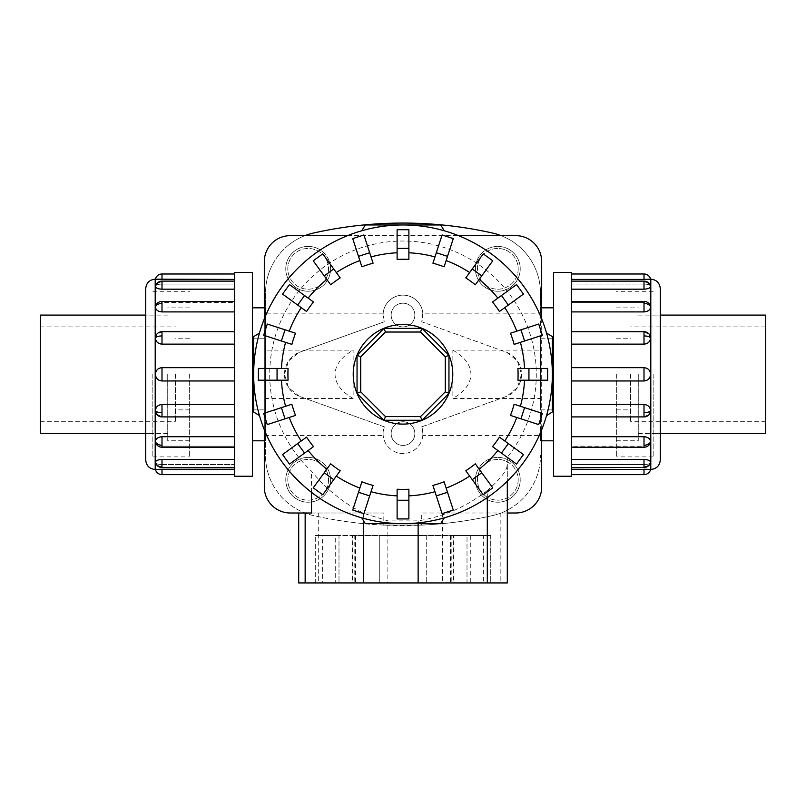 <?xml version="1.0" encoding="UTF-8"?>
<svg xmlns="http://www.w3.org/2000/svg" width="806" height="806" viewBox="0 0 806 806"><rect width="100%" height="100%" fill="white"/><g stroke="black" fill="none" stroke-linecap="round" stroke-linejoin="round"><path stroke-width="0.6" stroke-dasharray="4.03 3.02" d="M384.26 426.848L383.082 433.578A19.908 19.908 0 0 1 384.26 426.848L299.258 396.28A23.706 23.706 0 0 1 299.258 352.353L288.578 360.977L284.468 374.316L288.578 387.656L299.258 396.28L384.26 426.848M421.74 426.848A19.908 19.908 0 0 1 422.908 433.578L421.74 426.848L506.742 396.28L517.422 387.656L521.532 374.316L517.422 360.977L506.742 352.353L421.74 321.785L422.818 313.151L540.494 313.151L540.494 307.821L540.494 440.811L540.494 435.482L422.818 435.482L422.918 433.578A19.908 19.908 0 0 1 403 453.496A19.908 19.908 0 0 1 383.092 433.578L383.182 435.482L265.506 435.482L265.506 440.811L265.506 307.821L265.506 313.151L383.182 313.151L384.26 321.785L299.258 352.353L384.26 321.785A19.908 19.908 0 0 1 403 295.137A19.908 19.908 0 0 1 421.74 321.785L506.742 352.353A23.706 23.706 0 0 1 506.742 396.28L421.74 426.848M252.399 476.255L252.399 272.378M391.152 315.055A11.848 11.848 0 0 0 403 326.904A11.848 11.848 0 0 0 414.848 315.055A11.848 11.848 0 0 0 403 303.197A11.848 11.848 0 0 0 391.152 315.055A11.848 11.848 0 0 0 403 326.904A11.848 11.848 0 0 0 414.848 315.055A11.848 11.848 0 0 0 403 303.197A11.848 11.848 0 0 0 391.152 315.055M391.152 433.578A11.848 11.848 0 0 0 403 445.436A11.848 11.848 0 0 0 414.848 433.578A11.848 11.848 0 0 0 403 421.729A11.848 11.848 0 0 0 391.152 433.578A11.848 11.848 0 0 0 403 445.436A11.848 11.848 0 0 0 414.848 433.578A11.848 11.848 0 0 0 403 421.729A11.848 11.848 0 0 0 391.152 433.578M383.182 313.151A19.908 19.908 0 0 1 422.818 313.151M553.601 272.378L553.601 476.255M328.546 479.812A20.372 20.372 0 0 1 308.174 500.173A20.372 20.372 0 0 1 287.802 479.812A20.372 20.372 0 0 1 308.174 459.44A20.372 20.372 0 0 1 328.546 479.812A20.372 20.372 0 0 1 308.174 500.173A20.372 20.372 0 0 1 287.802 479.812A20.372 20.372 0 0 1 308.174 459.44A20.372 20.372 0 0 1 328.546 479.812M285.767 479.812A22.407 22.407 0 0 0 308.174 502.209A22.407 22.407 0 0 0 330.581 479.812A22.407 22.407 0 0 1 308.174 502.209A22.407 22.407 0 0 1 285.767 479.812A22.407 22.407 0 0 1 308.174 457.405A22.407 22.407 0 0 1 330.581 479.812A22.407 22.407 0 0 0 308.174 457.405A22.407 22.407 0 0 0 285.767 479.812M328.546 268.821A20.372 20.372 0 0 1 308.174 289.193A20.372 20.372 0 0 1 287.802 268.821A20.372 20.372 0 0 1 308.174 248.46A20.372 20.372 0 0 1 328.546 268.821A20.372 20.372 0 0 1 308.174 289.193A20.372 20.372 0 0 1 287.802 268.821A20.372 20.372 0 0 1 308.174 248.46A20.372 20.372 0 0 1 328.546 268.821M285.767 268.821A22.407 22.407 0 0 0 308.174 291.228A22.407 22.407 0 0 0 330.581 268.821A22.407 22.407 0 0 1 308.174 291.228A22.407 22.407 0 0 1 285.767 268.821A22.407 22.407 0 0 1 308.174 246.414A22.407 22.407 0 0 1 330.581 268.821A22.407 22.407 0 0 0 308.174 246.414A22.407 22.407 0 0 0 285.767 268.821M518.198 479.812A20.372 20.372 0 0 1 497.826 500.173A20.372 20.372 0 0 1 477.454 479.812A20.372 20.372 0 0 1 497.826 459.44A20.372 20.372 0 0 1 518.198 479.812A20.372 20.372 0 0 1 497.826 500.173A20.372 20.372 0 0 1 477.454 479.812A20.372 20.372 0 0 1 497.826 459.44A20.372 20.372 0 0 1 518.198 479.812M475.419 479.812A22.407 22.407 0 0 0 497.826 502.209A22.407 22.407 0 0 0 520.233 479.812A22.407 22.407 0 0 1 497.826 502.209A22.407 22.407 0 0 1 475.419 479.812A22.407 22.407 0 0 1 497.826 457.405A22.407 22.407 0 0 1 520.233 479.812A22.407 22.407 0 0 0 497.826 457.405A22.407 22.407 0 0 0 475.419 479.812M518.198 268.821A20.372 20.372 0 0 1 497.826 289.193A20.372 20.372 0 0 1 477.454 268.821A20.372 20.372 0 0 1 497.826 248.46A20.372 20.372 0 0 1 518.198 268.821A20.372 20.372 0 0 1 497.826 289.193A20.372 20.372 0 0 1 477.454 268.821A20.372 20.372 0 0 1 497.826 248.46A20.372 20.372 0 0 1 518.198 268.821M475.419 268.821A22.407 22.407 0 0 0 497.826 291.228A22.407 22.407 0 0 0 520.233 268.821A22.407 22.407 0 0 1 497.826 291.228A22.407 22.407 0 0 1 475.419 268.821A22.407 22.407 0 0 1 497.826 246.414A22.407 22.407 0 0 1 520.233 268.821A22.407 22.407 0 0 0 497.826 246.414A22.407 22.407 0 0 0 475.419 268.821M167.729 374.316L167.729 440.761L167.729 374.316M40.3 315.096L40.3 433.537M189.652 374.316L189.652 456.881L189.652 374.316M175.426 374.316L175.426 421.729L175.426 374.316M638.271 374.316L638.271 440.761L638.271 374.316M765.7 433.537L765.7 315.096M616.348 374.316L616.348 456.881L616.348 374.316M630.574 374.316L630.574 421.729L630.574 374.316M155.397 337.905A6.801 2.599 180 0 1 161.996 335.931L161.996 331.729A6.801 6.801 0 0 0 156.535 334.49L161.996 331.85L234.617 331.729L234.617 335.931L234.617 331.729L161.996 331.85L156.535 334.49L155.397 337.905C155.8 341.673 157.996 343.759 161.996 344.142L234.617 344.142L234.617 374.316L234.617 367.667L161.996 367.667C157.996 368.05 155.8 370.266 155.397 374.316C155.8 378.367 157.996 380.583 161.996 380.966L234.617 380.966L234.617 374.316L234.617 476.255M145.725 288.659L145.725 459.974M234.617 404.491L234.617 380.966L234.617 404.491L161.996 404.491C157.996 404.874 155.8 406.959 155.397 410.728L156.535 414.143L161.996 416.783L234.617 416.783L234.617 436.721L161.996 436.721C157.996 437.054 155.8 438.676 155.397 441.587L155.598 442.716L161.996 446.131L234.617 446.131L234.617 459.45L161.996 459.45C157.996 459.672 155.8 460.589 155.397 462.211L155.437 462.463A6.801 6.801 0 0 0 161.996 467.51L161.996 464.548L234.617 464.548L234.617 469.223L161.996 469.223L161.996 474.633M155.397 462.211C155.8 463.692 157.996 464.468 161.996 464.548C157.996 464.468 155.8 463.692 155.397 462.211A6.801 6.277 180 0 0 161.996 466.996L161.996 467.51L234.617 467.51L234.617 464.548L161.996 464.548L161.996 467.51M234.617 469.223L234.617 446.131L161.996 446.131L155.598 442.716A6.801 6.801 0 0 0 161.996 447.239L161.996 446.131L161.996 447.239L234.617 447.239L234.617 445.255L234.617 447.239M234.617 436.721L234.617 416.783L161.996 416.783L156.535 414.143A6.801 6.801 0 0 0 161.996 416.904L234.617 416.904L234.617 412.702L234.617 416.904M155.397 286.422A6.801 6.277 180 0 1 161.996 281.637L161.996 281.123A6.801 6.801 0 0 0 155.437 286.16L155.397 286.422C155.8 284.941 157.996 284.165 161.996 284.085L234.617 284.085L234.617 281.123L234.617 289.183L234.617 281.123L234.617 284.085L161.996 284.085C157.996 284.165 155.8 284.941 155.397 286.422C155.8 288.034 157.996 288.961 161.996 289.183L234.617 289.183L234.617 302.502L161.996 302.502L155.598 305.917L155.397 307.046C155.8 309.957 157.996 311.579 161.996 311.912L234.617 311.912L234.617 301.394L234.617 331.85L234.617 311.912M234.617 459.45L234.617 467.51M234.617 272.378L234.617 380.966M234.617 274L234.617 279.41L234.617 274M152.838 374.316L152.838 456.881L152.838 374.316M650.603 410.728A6.801 2.599 0 0 1 644.004 412.702L644.004 416.904A6.801 6.801 0 0 0 649.465 414.143L644.004 416.783L571.383 416.904L571.383 412.702L571.383 416.904L644.004 416.783L649.465 414.143L650.603 410.728C650.2 406.959 648.004 404.874 644.004 404.491L571.383 404.491L571.383 374.316L571.383 380.966L644.004 380.966C648.004 380.583 650.2 378.367 650.603 374.316C650.2 370.266 648.004 368.05 644.004 367.667L571.383 367.667L571.383 374.316L571.383 272.378M660.275 459.974L660.275 288.659M571.383 344.142L571.383 367.667L571.383 344.142L644.004 344.142C648.004 343.759 650.2 341.673 650.603 337.905L649.465 334.49L644.004 331.85L571.383 331.85L571.383 311.912L644.004 311.912C648.004 311.579 650.2 309.957 650.603 307.046L650.402 305.917L644.004 302.502L571.383 302.502L571.383 289.183L644.004 289.183C648.004 288.961 650.2 288.034 650.603 286.422L650.563 286.16A6.801 6.801 0 0 0 644.004 281.123L644.004 284.085L571.383 284.085L571.383 279.41L644.004 279.41L644.004 274M650.603 286.422C650.2 284.941 648.004 284.165 644.004 284.085C648.004 284.165 650.2 284.941 650.603 286.422A6.801 6.277 0 0 0 644.004 281.637L644.004 281.123L571.383 281.123L571.383 284.085L644.004 284.085L644.004 281.123M571.383 279.41L571.383 302.502L644.004 302.502L650.402 305.917A6.801 6.801 0 0 0 644.004 301.394L644.004 302.502L644.004 301.394L571.383 301.394L571.383 303.378L571.383 301.394M571.383 311.912L571.383 331.85L644.004 331.85L649.465 334.49A6.801 6.801 0 0 0 644.004 331.729L571.383 331.729L571.383 335.931L571.383 331.729M650.603 462.211A6.801 6.277 0 0 1 644.004 466.996L644.004 467.51A6.801 6.801 0 0 0 650.563 462.463L650.603 462.211C650.2 463.692 648.004 464.468 644.004 464.548L571.383 464.548L571.383 467.51L571.383 459.45L571.383 467.51L571.383 464.548L644.004 464.548C648.004 464.468 650.2 463.692 650.603 462.211C650.2 460.589 648.004 459.672 644.004 459.45L571.383 459.45L571.383 446.131L644.004 446.131L650.402 442.716L650.603 441.587C650.2 438.676 648.004 437.054 644.004 436.721L571.383 436.721L571.383 447.239L571.383 416.783L571.383 436.721M571.383 289.183L571.383 281.123M571.383 476.255L571.383 367.667M571.383 474.633L571.383 469.223L571.383 474.633M653.162 374.316L653.162 456.881L653.162 374.316M517.926 368.433L547.606 368.433L547.606 380.2L517.926 380.2M510.49 333.21L538.71 324.042L542.347 335.225L514.117 344.394M492.526 302.008L516.535 284.558L523.447 294.079L499.438 311.519M465.797 277.879L483.237 253.87L492.758 260.781L475.308 284.79M432.923 263.199L442.091 234.969L453.274 238.606L444.106 266.826M397.116 259.391L397.116 229.71L408.884 229.71L408.884 259.391M361.894 266.826L352.726 238.606L363.909 234.969L373.077 263.199M330.692 284.79L313.242 260.781L322.763 253.87L340.203 277.879M306.562 311.519L282.553 294.079L289.465 284.558L313.474 302.008M291.883 344.394L263.653 335.225L267.29 324.042L295.51 333.21M288.074 380.2L258.394 380.2L258.394 368.433L288.074 368.433M452.781 374.316A49.781 49.781 0 0 0 403 324.536A49.781 49.781 0 0 0 353.219 374.316A49.781 49.781 0 0 0 403 424.097A49.781 49.781 0 0 0 452.781 374.316M361.743 230.778A149.352 149.352 0 0 1 444.257 230.778L440.711 224.965L365.289 224.965L361.743 230.778M552.352 374.316A149.352 149.352 0 0 0 403 224.965A149.352 149.352 0 0 0 253.648 374.316A149.352 149.352 0 0 1 259.461 333.059L253.648 336.606L253.648 374.316A149.352 149.352 0 0 0 403 523.658A149.352 149.352 0 0 0 552.352 374.316A149.352 149.352 0 0 1 546.539 415.574L552.352 412.027L552.352 336.606L546.539 333.059A149.352 149.352 0 0 1 552.352 374.316M507.306 457.284L507.306 481.202L507.306 457.284A133.272 133.272 0 0 0 403 241.034A133.272 133.272 0 0 0 311.509 471.228C325.836 488.859 343.195 502.884 363.607 513.311L388.109 520.918L418.133 520.878C443.794 516.676 466.855 506.551 487.308 490.501L487.308 497.594M379.294 535.516L426.706 535.516L379.294 535.516L379.294 582.929L426.706 582.929L426.706 535.516L379.294 535.516L426.706 535.516L426.706 582.929L379.294 582.929L426.706 582.929L379.294 582.929L379.294 535.516M467.006 535.516L490.713 535.516L467.006 535.516L467.006 582.929L490.713 582.929L490.713 535.516L467.006 535.516L490.713 535.516L490.713 582.929L467.006 582.929L490.713 582.929L467.006 582.929L467.006 535.516M315.287 535.516L338.994 535.516L315.287 535.516L315.287 582.929L338.994 582.929L338.994 535.516L315.287 535.516L338.994 535.516L338.994 582.929L315.287 582.929L338.994 582.929L315.287 582.929L315.287 535.516M421.699 525.129L383.827 525.109L383.827 512.999L298.694 512.999L298.694 582.929L507.306 582.929L507.306 512.999L421.699 512.999L421.699 525.129A406.788 406.788 0 0 0 492.406 515.608A61.639 61.639 0 0 0 540.494 455.481A61.639 61.639 0 0 1 501.03 512.999L515.709 512.999A25.973 25.973 0 0 0 541.682 487.026L541.682 261.607A25.973 25.973 0 0 0 515.709 235.634L501.03 235.634A61.639 61.639 0 0 1 540.494 293.142L540.494 435.482M383.827 525.109A406.788 406.788 0 0 1 313.594 515.608A61.639 61.639 0 0 1 265.506 455.481L265.506 293.142A61.639 61.639 0 0 1 304.97 235.634L290.291 235.634A25.973 25.973 0 0 0 264.318 261.607L264.318 487.026A25.973 25.973 0 0 0 290.291 512.999L383.827 512.999M448.952 393.348L422.032 420.269L383.968 420.269L357.048 393.348L357.048 355.285L383.968 328.364L422.032 328.364L448.952 355.285L448.952 393.348M470.291 582.929L322.591 582.929L470.291 582.929L470.291 535.516L450.413 535.516L483.409 535.516L483.409 582.929M483.409 535.516L453.375 535.516L453.375 582.929M453.375 535.516L354.177 535.516L354.177 582.929M354.177 535.516L335.709 535.516L335.709 582.929M335.709 535.516L355.587 535.516L322.591 535.516L322.591 582.929M322.591 535.516L352.625 535.516L352.625 582.929M352.625 535.516L451.823 535.516L451.823 582.929M451.823 535.516L470.291 535.516M298.694 512.999L311.509 512.999M311.509 492.365L311.509 471.228M487.257 490.542C500.738 478.613 507.337 470.14 507.055 465.112M265.506 435.482L265.506 455.481A61.639 61.639 0 0 0 313.594 515.608A406.788 406.788 0 0 0 492.406 515.608A61.639 61.639 0 0 0 501.03 512.999L421.699 512.999M541.682 318.884L541.682 429.749M347.567 235.634L458.433 235.634M264.318 429.749L264.318 318.884M403 523.658A149.352 149.352 0 0 1 361.743 517.855L365.289 523.658L440.711 523.658L444.257 517.855A149.352 149.352 0 0 1 403 523.658M253.648 374.316L253.648 412.027L259.461 415.574A149.352 149.352 0 0 1 253.648 374.316M514.117 404.239L542.347 413.407L538.71 424.591L510.49 415.422M499.438 437.114L523.447 454.554L516.535 464.075L492.526 446.625M475.308 463.843L492.758 487.852L483.237 494.763L465.797 470.754M444.106 481.807L453.274 510.027L442.091 513.664L432.923 485.434M408.884 489.242L408.884 518.923L397.116 518.923L397.116 489.242M373.077 485.434L363.909 513.664L352.726 510.027L361.894 481.807M340.203 470.754L322.763 494.763L313.242 487.852L330.692 463.843M313.474 446.625L289.465 464.075L282.553 454.554L306.562 437.114M295.51 415.422L267.29 424.591L263.653 413.407L291.883 404.239M304.97 235.634L501.03 235.634M650.603 441.587A6.801 4.806 0 0 1 644.004 445.255L644.004 447.239A6.801 6.801 0 0 0 650.402 442.716L644.004 446.131L571.383 446.131L571.383 459.45M644.004 474.633L644.004 469.223L571.383 469.223L571.383 464.548L571.383 469.223M571.383 380.966L571.383 404.491M155.397 307.046A6.801 4.806 180 0 1 161.996 303.378L161.996 301.394A6.801 6.801 0 0 0 155.598 305.917L161.996 302.502L234.617 302.502L234.617 289.183M161.996 274L161.996 279.41L234.617 279.41L234.617 284.085L234.617 279.41M234.617 367.667L234.617 344.142M553.601 374.316L553.601 440.811L553.601 374.316M252.399 374.316L252.399 440.811L252.399 374.316M422.818 435.482A19.908 19.908 0 0 1 383.182 435.482M540.494 313.151L540.494 293.142A61.639 61.639 0 0 0 492.406 233.015A406.788 406.788 0 0 0 313.594 233.015A61.639 61.639 0 0 0 265.506 293.142L265.506 313.151M265.506 350.147L265.506 409.871L265.506 398.486L353.139 398.486L353.139 350.147L265.506 350.147L265.506 398.486M353.139 398.486C341.321 391.615 335.286 383.555 335.034 374.316C335.286 365.078 341.321 357.018 353.139 350.147M452.861 350.147C464.679 357.018 470.714 365.078 470.966 374.316C470.714 383.555 464.679 391.615 452.861 398.486L540.494 398.486L540.494 409.871L540.494 338.762L540.494 350.147L452.861 350.147L452.861 398.486M540.494 398.486L540.494 350.147M155.205 469.455L155.205 279.178M155.397 410.728A6.801 2.599 180 0 0 161.996 412.702L161.996 416.904M161.996 404.491L161.996 412.702M161.996 459.45L161.996 466.996M155.397 441.587A6.801 4.806 180 0 0 161.996 445.255L161.996 447.239M161.996 436.721L161.996 445.255M161.996 367.667L161.996 380.966M650.795 279.178L650.795 469.455M650.603 337.905A6.801 2.599 0 0 0 644.004 335.931L644.004 331.729M644.004 344.142L644.004 335.931M644.004 289.183L644.004 281.637M650.603 307.046A6.801 4.806 0 0 0 644.004 303.378L644.004 301.394M644.004 311.912L644.004 303.378M644.004 380.966L644.004 367.667M442.393 512.999L442.393 582.929M387.867 525.28L387.867 582.929M318.692 512.999L318.692 582.929M500.848 512.999L500.848 582.929M363.607 513.311L363.607 520.918M418.133 520.878L418.133 523.658M644.004 445.255L644.004 436.721M644.004 412.702L644.004 404.491M644.004 466.996L644.004 459.45M161.996 303.378L161.996 311.912M161.996 335.931L161.996 344.142M161.996 281.637L161.996 289.183M264.318 307.821L265.506 307.821M540.494 307.821L541.682 307.821M167.729 433.537L145.725 433.537M189.652 440.761L167.729 440.761M189.652 409.871L175.426 409.871M40.3 421.729L175.426 421.729M638.271 315.096L660.275 315.096M616.348 307.872L638.271 307.872M616.348 338.762L630.574 338.762M765.7 326.904L630.574 326.904M161.996 281.123L234.617 281.123M161.996 331.729L234.617 331.729M161.996 301.394L234.617 301.394M145.725 433.578L152.838 433.578M152.838 291.752L189.652 291.752M644.004 467.51L571.383 467.51M644.004 416.904L571.383 416.904M644.004 447.239L571.383 447.239M660.275 315.055L653.162 315.055M653.162 456.881L616.348 456.881M450.413 535.516L450.413 582.929M453.969 535.516L453.969 582.929M355.587 535.516L355.587 582.929M352.031 535.516L352.031 582.929M653.162 291.752L616.348 291.752M660.275 433.578L653.162 433.578M152.838 456.881L189.652 456.881M145.725 315.055L152.838 315.055M765.7 421.729L630.574 421.729M616.348 409.871L630.574 409.871M616.348 440.761L638.271 440.761M638.271 433.537L660.275 433.537M40.3 326.904L175.426 326.904M189.652 338.762L175.426 338.762M189.652 307.872L167.729 307.872M167.729 315.096L145.725 315.096M540.494 440.811L541.682 440.811M264.318 440.811L265.506 440.811M252.399 338.762L265.506 338.762M252.399 409.871L265.506 409.871M540.494 338.762L553.601 338.762M540.494 409.871L553.601 409.871"/><path stroke-width="1.21" d="M145.725 433.537L40.3 433.537L40.3 315.096L145.725 315.096M660.275 315.096L765.7 315.096L765.7 433.537L660.275 433.537M252.399 374.316L252.399 476.255L234.617 476.255L234.617 272.378L252.399 272.378L252.399 374.316M155.205 469.455C149.442 468.891 146.279 465.737 145.725 459.974L145.725 288.659C146.279 282.896 149.442 279.742 155.205 279.178L155.205 469.455L161.996 469.223L155.397 469.455A6.801 6.801 0 0 0 161.996 474.633L234.617 474.633M155.397 462.211A6.801 6.277 0 0 0 161.996 466.996L161.996 459.45C157.996 459.672 155.8 460.589 155.397 462.211L155.598 462.815M161.996 474.633L161.996 469.223L234.617 469.223M161.996 459.45L234.617 459.45M155.397 441.587A6.801 4.806 0 0 0 161.996 445.255L161.996 447.239A6.801 6.801 0 0 1 155.598 442.716L155.397 441.587C155.8 438.676 157.996 437.054 161.996 436.721L234.617 436.721M155.397 410.728A6.801 2.599 0 0 0 161.996 412.702L161.996 416.904A6.801 6.801 0 0 1 156.535 414.143L155.397 410.728C155.8 406.959 157.996 404.874 161.996 404.491L234.617 404.491M234.617 380.966L161.996 380.966C157.996 380.583 155.8 378.367 155.397 374.316C155.8 370.266 157.996 368.05 161.996 367.667L234.617 367.667M234.617 344.142L161.996 344.142C157.996 343.759 155.8 341.673 155.397 337.905L156.535 334.49A6.801 6.801 0 0 1 161.996 331.729L234.617 331.729M234.617 289.183L161.996 289.183C157.996 288.961 155.8 288.034 155.397 286.422L155.437 286.16A6.801 6.801 0 0 1 161.996 281.123L234.617 281.123M234.617 279.41L155.397 279.178A6.801 6.801 0 0 1 161.996 274L234.617 274M234.617 311.912L161.996 311.912C157.996 311.579 155.8 309.957 155.397 307.046L155.598 305.917A6.801 6.801 0 0 1 161.996 301.394L234.617 301.394M553.601 374.316L553.601 272.378L571.383 272.378L571.383 476.255L553.601 476.255L553.601 374.316M650.795 279.178C656.558 279.742 659.721 282.896 660.275 288.659L660.275 459.974C659.721 465.737 656.558 468.891 650.795 469.455L650.795 279.178L644.004 279.41L650.603 279.178A6.801 6.801 0 0 0 644.004 274L571.383 274M650.603 286.422A6.801 6.277 180 0 0 644.004 281.637L644.004 289.183C648.004 288.961 650.2 288.034 650.603 286.422L650.402 285.818M644.004 274L644.004 279.41L571.383 279.41M644.004 289.183L571.383 289.183M650.603 307.046A6.801 4.806 180 0 0 644.004 303.378L644.004 301.394A6.801 6.801 0 0 1 650.402 305.917L650.603 307.046C650.2 309.957 648.004 311.579 644.004 311.912L571.383 311.912M650.603 337.905A6.801 2.599 180 0 0 644.004 335.931L644.004 331.729A6.801 6.801 0 0 1 649.465 334.49L650.603 337.905C650.2 341.673 648.004 343.759 644.004 344.142L571.383 344.142M571.383 367.667L644.004 367.667C648.004 368.05 650.2 370.266 650.603 374.316C650.2 378.367 648.004 380.583 644.004 380.966L571.383 380.966M571.383 404.491L644.004 404.491C648.004 404.874 650.2 406.959 650.603 410.728L649.465 414.143A6.801 6.801 0 0 1 644.004 416.904L571.383 416.904M571.383 459.45L644.004 459.45C648.004 459.672 650.2 460.589 650.603 462.211L650.563 462.463A6.801 6.801 0 0 1 644.004 467.51L571.383 467.51M571.383 469.223L650.603 469.455A6.801 6.801 0 0 1 644.004 474.633L571.383 474.633M571.383 436.721L644.004 436.721C648.004 437.054 650.2 438.676 650.603 441.587L650.402 442.716A6.801 6.801 0 0 1 644.004 447.239L571.383 447.239M528.938 380.2L517.926 380.2A115.077 115.077 0 0 0 517.926 368.433L547.606 368.433L547.606 380.2L528.938 380.2L528.938 368.433M524.595 340.988L514.117 344.394A115.077 115.077 0 0 0 510.49 333.21L538.71 324.042L542.347 335.225L524.595 340.988L520.958 329.805M508.344 305.051L499.438 311.519A115.077 115.077 0 0 0 492.526 302.008L516.535 284.558L523.447 294.079L508.344 305.051L501.433 295.53M481.776 275.884L475.308 284.79A115.077 115.077 0 0 0 465.797 277.879L483.237 253.87L492.758 260.781L481.776 275.884L472.266 268.972M447.511 256.358L444.106 266.826A115.077 115.077 0 0 0 432.923 263.199L442.091 234.969L453.274 238.606L447.511 256.358L436.328 252.721M408.884 248.379L408.884 259.391A115.077 115.077 0 0 0 397.116 259.391L397.116 229.71L408.884 229.71L408.884 248.379L397.116 248.379M369.672 252.721L373.077 263.199A115.077 115.077 0 0 0 361.894 266.826L352.726 238.606L363.909 234.969L369.672 252.721L358.489 256.358M333.734 268.972L340.203 277.879A115.077 115.077 0 0 0 330.692 284.79L313.242 260.781L322.763 253.87L333.734 268.972L324.224 275.884M304.567 295.53L313.474 302.008A115.077 115.077 0 0 0 306.562 311.519L282.553 294.079L289.465 284.558L304.567 295.53L297.656 305.051M285.042 329.805L295.51 333.21A115.077 115.077 0 0 0 291.883 344.394L263.653 335.225L267.29 324.042L285.042 329.805L281.405 340.988M277.062 368.433L288.074 368.433A115.077 115.077 0 0 0 288.074 380.2L258.394 380.2L258.394 368.433L277.062 368.433L277.062 380.2M444.257 230.778A149.352 149.352 0 0 0 361.743 230.778L365.289 224.965L440.711 224.965L444.257 230.778M259.461 333.059A149.352 149.352 0 0 0 253.648 374.316L253.648 336.606L259.461 333.059M552.352 374.316A149.352 149.352 0 0 0 546.539 333.059L552.352 336.606L552.352 374.316A149.352 149.352 0 0 0 403 224.965A149.352 149.352 0 0 0 259.461 415.574L253.648 412.027L253.648 374.316A149.352 149.352 0 0 0 403 523.658A149.352 149.352 0 0 0 552.352 374.316L552.352 412.027L546.539 415.574A149.352 149.352 0 0 0 403 224.965A149.352 149.352 0 0 0 253.648 374.316M452.781 374.316A49.781 49.781 0 0 0 403 324.536A49.781 49.781 0 0 0 353.219 374.316A49.781 49.781 0 0 0 403 424.097A49.781 49.781 0 0 0 452.781 374.316M445.285 391.827L420.51 416.601L385.49 416.601L360.715 391.827L360.715 356.806L385.49 332.032L420.51 332.032L445.285 356.806L445.285 391.827L448.952 393.348L422.032 420.269L420.51 416.601M422.032 420.269L383.968 420.269L385.49 416.601M383.968 420.269L357.048 393.348L360.715 391.827M357.048 393.348L357.048 355.285L360.715 356.806M357.048 355.285L383.968 328.364L385.49 332.032M383.968 328.364L422.032 328.364L420.51 332.032M422.032 328.364L448.952 355.285L445.285 356.806M448.952 355.285L448.952 393.348M298.694 512.999L298.694 582.929L507.306 582.929L507.306 481.202L507.306 512.999L515.709 512.999A25.973 25.973 0 0 0 541.682 487.026L541.682 429.749M264.318 429.749L264.318 487.026A25.973 25.973 0 0 0 290.291 512.999L311.509 512.999L311.509 492.365M458.433 235.634L515.709 235.634A25.973 25.973 0 0 1 541.682 261.607L541.682 318.884M264.318 318.884L264.318 261.607A25.973 25.973 0 0 1 290.291 235.634L347.567 235.634M361.743 517.855A149.352 149.352 0 0 0 403 523.658L365.289 523.658L361.743 517.855M403 523.658A149.352 149.352 0 0 0 444.257 517.855L440.711 523.658L403 523.658M524.595 407.645L514.117 404.239A115.077 115.077 0 0 1 510.49 415.422L538.71 424.591L542.347 413.407L524.595 407.645L520.958 418.828M508.344 443.582L499.438 437.114A115.077 115.077 0 0 1 492.526 446.625L516.535 464.075L523.447 454.554L508.344 443.582L501.433 453.093M481.776 472.749L475.308 463.843A115.077 115.077 0 0 1 465.797 470.754L483.237 494.763L492.758 487.852L481.776 472.749L472.266 479.661M447.511 492.275L444.106 481.807A115.077 115.077 0 0 1 432.923 485.434L442.091 513.664L453.274 510.027L447.511 492.275L436.328 495.902M408.884 500.254L408.884 489.242A115.077 115.077 0 0 1 397.116 489.242L397.116 518.923L408.884 518.923L408.884 500.254L397.116 500.254M369.672 495.902L373.077 485.434A115.077 115.077 0 0 1 361.894 481.807L352.726 510.027L363.909 513.664L369.672 495.902L358.489 492.275M333.734 479.661L340.203 470.754A115.077 115.077 0 0 1 330.692 463.843L313.242 487.852L322.763 494.763L333.734 479.661L324.224 472.749M304.567 453.093L313.474 446.625A115.077 115.077 0 0 1 306.562 437.114L282.553 454.554L289.465 464.075L304.567 453.093L297.656 443.582M285.042 418.828L295.51 415.422A115.077 115.077 0 0 1 291.883 404.239L263.653 413.407L267.29 424.591L285.042 418.828L281.405 407.645M304.97 235.634A61.639 61.639 0 0 1 313.594 233.015A406.788 406.788 0 0 1 492.406 233.015A61.639 61.639 0 0 1 501.03 235.634M650.795 469.455L644.004 469.223L644.004 474.633M155.205 279.178L161.996 279.41L161.996 274M155.397 337.905A6.801 2.599 0 0 1 161.996 335.931L161.996 331.729M161.996 344.142L161.996 335.931M155.397 286.422A6.801 6.277 0 0 1 161.996 281.637L161.996 281.123M161.996 289.183L161.996 281.637M155.437 462.463A6.801 6.801 0 0 0 161.996 467.51L161.996 466.996M161.996 380.966L161.996 367.667M155.397 307.046A6.801 4.806 0 0 1 161.996 303.378L161.996 301.394M161.996 311.912L161.996 303.378M650.603 410.728A6.801 2.599 180 0 1 644.004 412.702L644.004 416.904M644.004 404.491L644.004 412.702M650.603 462.211A6.801 6.277 180 0 1 644.004 466.996L644.004 467.51M644.004 459.45L644.004 466.996M650.563 286.16A6.801 6.801 0 0 0 644.004 281.123L644.004 281.637M644.004 367.667L644.004 380.966M650.603 441.587A6.801 4.806 180 0 1 644.004 445.255L644.004 447.239M644.004 436.721L644.004 445.255M524.535 368.433A121.676 121.676 0 0 0 520.404 342.349M516.767 331.165A121.676 121.676 0 0 0 504.778 307.64M497.866 298.129A121.676 121.676 0 0 0 479.187 279.45M469.676 272.539A121.676 121.676 0 0 0 446.151 260.55M434.968 256.913A121.676 121.676 0 0 0 408.884 252.782M397.116 252.782A121.676 121.676 0 0 0 371.032 256.913M359.849 260.55A121.676 121.676 0 0 0 336.324 272.539M326.813 279.45A121.676 121.676 0 0 0 308.134 298.129M301.222 307.64A121.676 121.676 0 0 0 289.233 331.165M285.596 342.349A121.676 121.676 0 0 0 281.465 368.433M305.152 512.999L305.152 582.929M363.607 520.918L363.607 582.929M418.133 523.658L418.133 582.929M487.308 497.594L487.308 582.929M520.404 406.274A121.676 121.676 0 0 0 524.535 380.2M504.778 440.993A121.676 121.676 0 0 0 516.767 417.468M479.187 469.183A121.676 121.676 0 0 0 497.866 450.504M446.151 488.083A121.676 121.676 0 0 0 469.676 476.094M408.884 495.851A121.676 121.676 0 0 0 434.968 491.72M371.032 491.72A121.676 121.676 0 0 0 397.116 495.851M336.324 476.094A121.676 121.676 0 0 0 359.849 488.083M308.134 450.504A121.676 121.676 0 0 0 326.813 469.183M289.233 417.468A121.676 121.676 0 0 0 301.222 440.993M281.465 380.2A121.676 121.676 0 0 0 285.596 406.274M644.004 303.378L644.004 311.912M644.004 335.931L644.004 344.142M161.996 445.255L161.996 436.721M161.996 412.702L161.996 404.491M252.399 307.821L264.318 307.821M541.682 307.821L553.601 307.821M161.996 467.51L234.617 467.51M161.996 416.904L234.617 416.904M161.996 447.239L234.617 447.239M644.004 281.123L571.383 281.123M644.004 331.729L571.383 331.729M644.004 301.394L571.383 301.394M541.682 440.811L553.601 440.811M252.399 440.811L264.318 440.811"/></g></svg>
